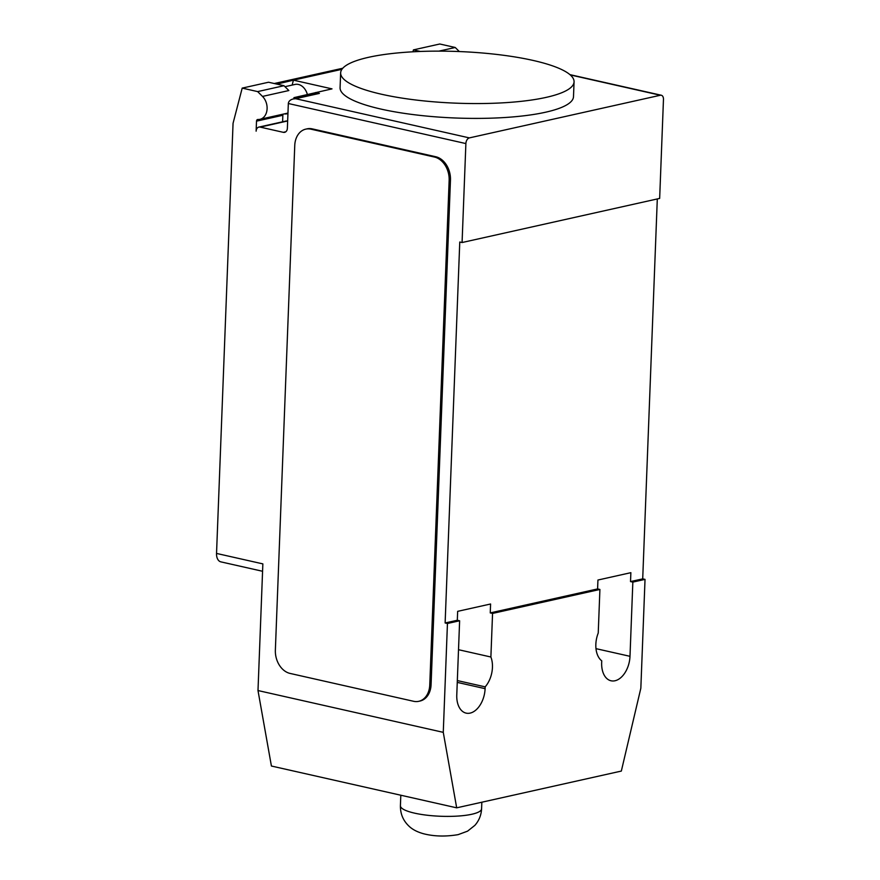 <?xml version="1.0" encoding="UTF-8"?>
<svg xmlns="http://www.w3.org/2000/svg" width="880" height="880" viewBox="0 0 880 880"><rect width="100%" height="100%" fill="white"/><g stroke="black" fill="none" stroke-linecap="round" stroke-linejoin="round"><path stroke-width="1.32" d="M381.601 94.259A116.798 25.85 2.2 0 0 505.802 102.652A116.798 25.85 2.2 0 0 574.068 81.829A116.798 25.85 2.2 0 0 533.104 60.434A116.798 25.85 2.2 0 0 435.05 51.139A116.798 25.85 2.2 0 0 340.648 72.864A116.798 25.85 2.2 0 0 381.601 94.259M574.068 81.829L573.496 96.668A116.798 25.85 -177.8 0 1 505.23 117.491A116.798 25.85 -177.8 0 1 381.04 109.098A116.798 25.85 -177.8 0 1 340.076 87.703L340.648 72.864M284.966 86.691L295.031 84.436A13.2 9.867 77.4 0 1 307.362 94.479M257.994 690.547L443.267 732.347L456.687 807.829L271.414 766.029L257.994 690.547L262.856 563.882L216.535 553.432L233.057 123.299L242.198 88.11L257.642 91.597L262.504 96.426A13.2 9.867 77.4 0 1 267.102 108.702A13.2 9.867 77.4 0 1 259.952 119.328A13.2 9.867 77.4 0 1 257.917 119.493A2.035 1.518 -102.6 0 0 256.509 121.154L256.124 131.175A5.082 3.795 77.4 0 1 258.874 127.094A5.082 3.795 77.4 0 1 260.172 127.105L283.327 132.33A5.082 3.795 -102.6 0 0 284.625 132.341A5.082 3.795 -102.6 0 0 287.375 128.249L288.332 103.51L465.883 143.572A5.082 3.179 -77.3 0 1 469.37 137.896L660.363 95.249A5.082 3.179 -77.3 0 1 661.287 95.238A5.082 3.179 -77.3 0 1 663.465 99.462L659.659 198.418L462.077 242.528L465.883 143.572M216.535 553.432A10.153 6.358 102.7 0 0 220.891 561.869L262.57 571.274M438.922 51.128L455.224 47.487L439.78 44L413.435 49.885L420.398 51.458M412.94 51.799L413.435 49.885M459.316 51.546L455.224 47.487M276.881 84.117L293.425 80.157L332.002 88.869L293.942 97.647A13.706 10.241 77.4 0 1 294.184 98.736M287.947 113.542A13.706 10.241 77.4 0 1 287.056 113.795A13.706 10.241 77.4 0 1 284.251 113.894M258.874 127.094L285.879 121.066A5.082 3.795 77.4 0 1 287.177 121.077L287.65 121.187M282.601 121.803L282.854 115.269A2.035 1.518 77.4 0 1 283.217 114.125M274.626 83.6A15.235 11.385 77.4 0 1 276.925 83.831L276.958 83.831M293.425 80.157L292.138 85.085M242.198 88.11L268.543 82.236L283.987 85.712L288.849 90.541L262.504 96.426M257.642 91.597L283.987 85.712M469.37 137.896L295.669 98.703L293.282 98.934L318.087 93.401A5.082 3.795 77.4 0 1 319.385 93.412L315.535 92.543M293.282 98.934C290.235 99.748 288.585 101.266 288.332 103.51M312.268 128.876L435.787 156.75A20.306 15.18 77.4 0 1 450.461 180.026L431.079 684.684A20.306 15.18 77.4 0 1 420.068 701.019L418.748 701.316A20.306 15.18 77.4 0 1 413.567 701.283L290.048 673.42A20.306 15.18 77.4 0 1 275.363 650.144L294.756 145.475A20.306 15.18 77.4 0 1 305.767 129.14A20.306 15.18 77.4 0 1 310.959 129.173L312.268 128.876A20.306 15.18 77.4 0 0 307.087 128.843L305.767 129.14M435.787 156.75L434.467 157.047L310.959 129.173M434.467 157.047A20.306 15.18 77.4 0 1 449.152 180.312L450.461 180.026M431.079 684.684L429.759 684.981L449.152 180.312M429.759 684.981A20.306 15.18 77.4 0 1 418.748 701.316M443.267 732.347L447.447 623.502L445.126 622.974L457.314 620.257L457.655 611.347L490.589 603.999L490.248 612.898L492.558 613.426L490.886 657.008L458.513 649.704M490.248 612.898L597.597 588.929L597.938 580.03L630.872 572.671L630.52 581.581L642.708 578.864L645.029 579.381L640.838 688.226L621.335 771.067L456.687 807.829M657.305 198.935L642.708 578.864M445.126 622.974L459.767 242.011L462.077 242.528M490.886 657.008A21.835 13.684 -77.3 0 1 485.166 686.851L485.1 688.666A21.835 13.684 -77.3 0 1 466.136 713.13A21.835 13.684 -77.3 0 1 456.775 694.991L459.624 620.774L457.314 620.257M457.336 680.57L485.166 686.851M630.52 581.581L632.841 582.098L629.992 656.315A21.835 13.684 -77.3 0 1 611.028 680.779A21.835 13.684 -77.3 0 1 601.667 662.64L601.744 660.825A21.835 13.684 -77.3 0 1 598.235 633.039L599.907 589.457L597.597 588.929M599.907 589.457L492.558 613.426M459.624 620.774L447.447 623.502M645.029 579.381L632.841 582.098M471.878 814.242A40.623 8.987 -177.8 0 1 414.656 813.164A40.623 8.987 -177.8 0 1 400.411 805.717L400.411 805.717C400.301 813.868 403.183 820.71 409.079 826.254C412.599 829.598 417.505 832.117 423.808 833.811C434.236 836.44 445.676 836.726 458.106 834.647L467.544 831.171L474.859 825.374C479.028 820.644 481.261 815.133 481.58 808.841L481.58 808.841A40.623 8.987 -177.8 0 1 471.878 814.242M283.327 132.33L285.791 131.78M260.172 127.105L287.177 121.077M256.509 121.154L282.854 115.269M276.925 83.831L341.913 69.322M295.669 98.703L319.385 93.412M570.273 74.921L660.363 95.249M457.259 682.385L485.1 688.666M595.98 648.648L629.992 656.315M481.833 802.219L481.58 808.841M400.807 795.223L400.411 805.717M274.274 83.523L342.782 68.233M259.952 119.328L287.958 113.069M661.287 95.238L569.932 74.635"/></g></svg>
